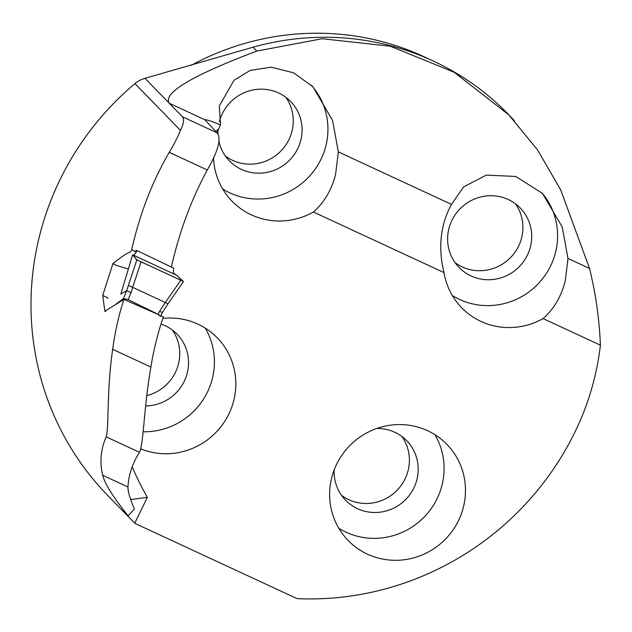<?xml version="1.0" encoding="UTF-8"?>
<svg xmlns="http://www.w3.org/2000/svg" width="632" height="632" viewBox="0 0 632 632"><rect width="100%" height="100%" fill="white"/><g stroke="black" fill="none" stroke-linecap="round" stroke-linejoin="round"><path stroke-width="0.95" d="M129.963 518.303L134.79 523.122A285.459 277.1 135.8 0 0 135.193 523.517L295.958 598.117A6.565 6.367 -44.2 0 0 298.367 598.694A290.23 281.73 -44.2 0 0 574.946 432.051A266.428 258.63 -44.2 0 0 600.4 345.175C599.365 319.263 595.747 293.683 589.538 268.442L560.679 189.876L537.635 150.021L508.823 114.882L454.218 72.285L390.355 46.231L322.146 38.726L256.829 51.074C192.104 75.524 162.898 92.904 169.226 103.221L144.973 78.321A26.252 25.478 -44.2 0 0 134.956 83.629A285.459 277.1 -44.2 0 0 107.938 495.693L129.963 518.303L122.869 510.49L128.154 515.87C113.144 497.115 104.667 483.583 102.708 475.272C99.524 462.3 100.686 449.494 106.192 436.862C109.052 428.614 106.579 390.947 112.678 349.322A285.459 277.1 135.8 0 1 123.88 299.402L104.841 311.205L102.724 295.405L107.48 297.751M589.538 268.442L568.002 258.456L562.172 226.888L542.485 193.424L515.775 176.478L486.34 175.096L463.572 186.946L451.469 204.381L338.349 151.893L332.55 120.443L312.927 86.766L293.517 72.791L271.191 67.189L250.225 70.405L233.958 80.319L219.272 106.01L220.536 124.891C212.194 121.391 206.98 119.677 204.871 119.756L169.226 103.221L182.411 116.754C184.386 119.274 183.73 123.793 180.428 130.31C178.161 136.315 174.44 143.654 169.258 152.336C152.233 181.558 139.712 214.035 131.693 249.758L130.595 251.852C125.112 253.701 118.453 259.483 112.946 263.505L102.724 295.405M128.154 515.87A133.873 30.162 114.9 0 1 134.411 509.092C129.908 498.474 127.759 491.103 127.972 486.996C128.509 475.185 132.349 463.619 139.475 452.307C143.583 444.841 143.764 407.948 150.874 367.05L112.678 349.322M160.773 315.66L163.333 316.837A313.022 303.858 135.8 0 0 150.874 367.05M204.871 119.756L217.037 132.823C221.563 138.416 218.317 150.803 207.288 169.984C191.283 199.522 179.306 231.889 171.351 267.067M159.327 314.997L123.88 299.402M451.469 204.381C440.378 224.953 437.897 247.697 444.019 272.613L313.433 212.02A68.904 66.889 -44.2 0 1 232.055 201.213A68.904 66.889 -44.2 0 1 213.529 157.739M217.179 132.973A68.904 66.889 -44.2 0 1 218.696 128.928L220.536 124.891M140.77 448.886A68.904 66.889 135.8 0 0 228.792 414.134A68.904 66.889 135.8 0 0 217.25 337.804A68.904 66.889 135.8 0 0 162.819 318.37M600.4 345.175L543.086 318.583C553.79 309.206 561.169 296.692 565.245 281.058L568.002 258.456M444.019 272.613A68.904 66.889 135.8 0 0 461.708 307.776A68.904 66.889 135.8 0 0 543.086 318.583M427.651 430.724A68.904 66.889 -44.2 0 1 446.903 444.359A68.904 66.889 -44.2 0 1 458.445 520.697A68.904 66.889 -44.2 0 1 348.192 540.518A68.904 66.889 -44.2 0 1 342.907 453.752A68.904 66.889 -44.2 0 1 427.651 430.724M130.658 499.557L147.359 497.344A292.024 283.468 135.8 0 1 132.199 466.756M135.224 251.418L131.693 249.758M128.359 269.035L116.77 265.519L113.104 263.852M338.349 151.893L335.584 174.495C331.516 190.129 324.137 202.643 313.433 212.02M222.669 188.952A68.904 66.889 135.8 0 0 320.914 159.43A68.904 66.889 135.8 0 0 311.252 85.115M452.322 295.515A68.904 66.889 135.8 0 0 550.567 265.993A68.904 66.889 135.8 0 0 542.027 192.958M429.128 59.163A262.493 254.807 135.8 0 0 191.085 65.373M143.085 431.774A68.904 66.889 135.8 0 0 207.391 392.172A68.904 66.889 135.8 0 0 205.242 328.103M145.629 405.934A42.652 41.404 135.8 0 0 184.196 381.404A42.652 41.404 135.8 0 0 177.055 334.154A42.652 41.404 135.8 0 0 160.994 324.058M146.829 395.608A42.652 41.404 135.8 0 0 175.396 372.374A42.652 41.404 135.8 0 0 172.299 329.983M219.012 141.702A42.652 41.404 135.8 0 0 229.463 160.939A42.652 41.404 135.8 0 0 297.712 148.662A42.652 41.404 135.8 0 0 290.57 101.412A42.652 41.404 135.8 0 0 249.624 90.779A42.652 41.404 135.8 0 0 219.359 121.652M218 130.69A42.652 41.404 135.8 0 0 217.993 134.063M225.419 156.072A42.652 41.404 135.8 0 0 288.911 139.632A42.652 41.404 135.8 0 0 285.814 97.241M527.365 255.225A42.652 41.404 135.8 0 0 520.223 207.975A42.652 41.404 135.8 0 0 460.775 208.078A42.652 41.404 135.8 0 0 459.116 267.502A42.652 41.404 135.8 0 0 527.365 255.225M455.072 262.635A42.652 41.404 135.8 0 0 518.564 246.196A42.652 41.404 135.8 0 0 515.467 203.804M338.807 528.257A68.904 66.889 135.8 0 0 437.052 498.735A68.904 66.889 135.8 0 0 434.895 434.658M334.138 469.995A42.652 41.404 135.8 0 0 345.601 500.244A42.652 41.404 135.8 0 0 413.849 487.967A42.652 41.404 135.8 0 0 406.708 440.717A42.652 41.404 135.8 0 0 376.767 428.464M341.557 495.377A42.652 41.404 135.8 0 0 405.049 478.938A42.652 41.404 135.8 0 0 401.952 436.546M144.973 78.321L253.045 47.187A266.428 258.63 -44.2 0 1 507.867 113.823A266.428 258.63 -44.2 0 1 514.551 120.957M136.52 250.359L173.705 268.166L173.31 273.142L176.605 275.22L132.657 254.822C133.194 255.968 134.513 254.87 136.615 251.528L136.52 250.359L134.987 251.765M107.235 297.411L107.938 298.383M105.189 310.825L105.694 311.521M115.727 304.292L123.398 298.581L126.74 290.704L120.807 294.07L132.649 254.822L136.875 259.847L141.11 261.853M176.605 275.22L183.359 281.414L141.118 261.814L132.649 287.347L165.315 302.507L180.792 280.221M132.72 287.37L131.085 292.648L126.755 290.704L128.399 285.395L136.875 259.847L141.118 261.814M160.251 316.466L158.055 314.302L128.146 299.6L123.398 298.581M132.649 287.347L128.399 285.395M183.414 281.603L168.009 303.787L165.315 302.507M168.009 303.787L162.377 312.524L159.62 311.236L165.268 302.475M132.815 254.917L135.54 258.377C135.019 258.954 139.245 261.198 148.212 265.108L183.019 281.287L176.605 275.22L132.815 254.917M134.956 83.629L180.428 130.31M182.411 116.754L217.037 132.823M207.288 169.984L169.258 152.336M218.696 128.928A292.024 283.468 135.8 0 0 215.686 131.44M134.79 523.122L147.359 497.344M256.829 51.074L253.045 47.187M106.192 436.862L139.475 452.307M102.708 475.272L127.972 486.996M131.085 292.648L128.146 299.6M158.055 314.302L159.62 311.236M508.855 114.842L507.867 113.823M183.399 281.477L180.768 280.252M162.385 312.5L160.394 316.403"/></g></svg>
